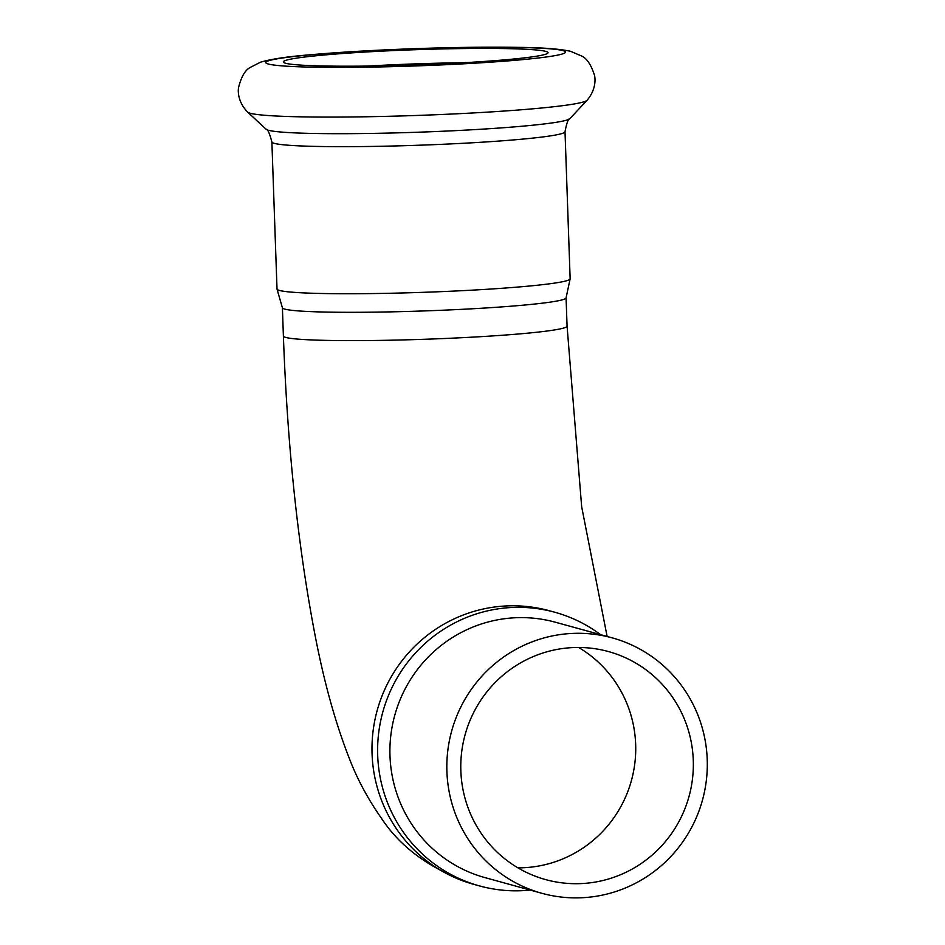 <?xml version="1.0" encoding="UTF-8"?>
<svg xmlns="http://www.w3.org/2000/svg" width="945" height="945" viewBox="0 0 945 945"><rect width="100%" height="100%" fill="white"/><g stroke="black" fill="none" stroke-linecap="round" stroke-linejoin="round"><path stroke-width="1.42" d="M578.612 647.467A118.267 116.14 -74.6 0 1 632.146 777.77A118.267 116.14 -74.6 0 1 523.577 867.723A118.267 116.14 -74.6 0 1 517.907 867.841M581.187 883.587A118.267 116.14 -74.6 0 1 545.655 879.606A118.267 116.14 -74.6 0 1 465.094 734.749A118.267 116.14 -74.6 0 1 608.474 651.566A118.267 116.14 -74.6 0 1 692.531 778.515A118.267 116.14 -74.6 0 1 581.187 883.587M581.683 897.75A132.465 130.079 -74.6 0 1 541.887 893.297A132.465 130.079 -74.6 0 1 451.663 731.04A132.465 130.079 -74.6 0 1 612.242 637.875A132.465 130.079 -74.6 0 1 706.387 780.074A132.465 130.079 -74.6 0 1 581.683 897.75M541.887 893.297L484.962 877.61A132.465 130.079 -74.6 0 1 394.738 715.365A132.465 130.079 -74.6 0 1 555.317 622.2L612.242 637.875M530.216 890.084A141.927 139.364 -74.6 0 1 522.101 890.686A141.927 139.364 -74.6 0 1 479.469 885.914A141.927 139.364 -74.6 0 1 382.796 712.069A141.927 139.364 -74.6 0 1 554.845 612.254A141.927 139.364 -74.6 0 1 600.571 634.662M271.876 141.927A146.652 8.434 178 0 0 274.334 143.368A146.652 8.434 178 0 0 432.019 144.739A146.652 8.434 178 0 0 565.015 131.698L570.142 278.763A146.652 8.434 178 0 1 570.13 278.881L566.067 297.923A141.927 8.162 178 0 1 436.354 310.48A141.927 8.162 178 0 1 284.776 309.109A141.927 8.162 178 0 1 282.413 307.834L277.027 289.123A146.652 8.434 178 0 1 277.015 289.005L271.876 141.927C269.514 133.127 267.6 128.898 266.136 129.264L247.72 112.148C238.046 102.45 237.715 91.228 238.612 87.318C241.282 76.758 245.145 70.131 250.189 67.461L260.359 62.252C270.908 59.086 287.504 56.594 310.149 54.775C339.468 52.164 374.007 50.144 413.78 48.703C453.813 47.309 488.86 46.872 518.911 47.38C542.406 47.604 559.617 48.916 570.52 51.29L581.588 55.991C586.798 58.33 591.074 64.685 594.417 75.057C595.492 78.565 596.106 89.763 587.034 100.3A170.041 9.781 178 0 1 428.215 115.042A170.041 9.781 178 0 1 250.271 113.258A170.041 9.781 178 0 1 247.72 112.148M570.13 278.881A146.652 8.434 178 0 1 436.094 291.851A146.652 8.434 178 0 1 279.472 290.434A146.652 8.434 178 0 1 277.027 289.123M367.345 66.091A132.465 7.619 178 0 1 464.479 62.701M285.508 63.232A132.465 7.619 178 0 1 283.287 61.933A132.465 7.619 178 0 1 415.398 49.707A132.465 7.619 178 0 1 548.053 52.696A132.465 7.619 178 0 1 427.92 64.473A132.465 7.619 178 0 1 285.508 63.232M479.469 885.914L473.835 884.366A141.927 139.364 -74.6 0 1 377.161 710.522A141.927 139.364 -74.6 0 1 549.21 610.706L554.845 612.254M473.835 884.366C431.83 870.191 400.999 848.114 381.343 818.146C367.9 798.915 357.305 779.2 349.544 759C335.38 723.031 323.733 681.002 314.626 632.937C297.781 544.639 287.374 445.674 283.394 336.042A141.927 8.162 -2 0 0 451.096 338.215A141.927 8.162 -2 0 0 567.071 326.131L581.659 506.709L607.127 636.469M268.309 64.012A149.971 8.623 178 0 1 465.672 47.439A149.971 8.623 178 0 1 513.029 60.48A149.971 8.623 178 0 1 268.309 64.012M565.015 131.698C566.752 122.744 568.358 118.397 569.847 118.657A152.204 8.753 178 0 1 427.695 131.863A152.204 8.753 178 0 1 268.427 130.268A152.204 8.753 178 0 1 266.136 129.264M282.401 307.775L283.394 336.042M566.079 297.864L567.071 326.131M569.847 118.657L587.034 100.3"/></g></svg>
